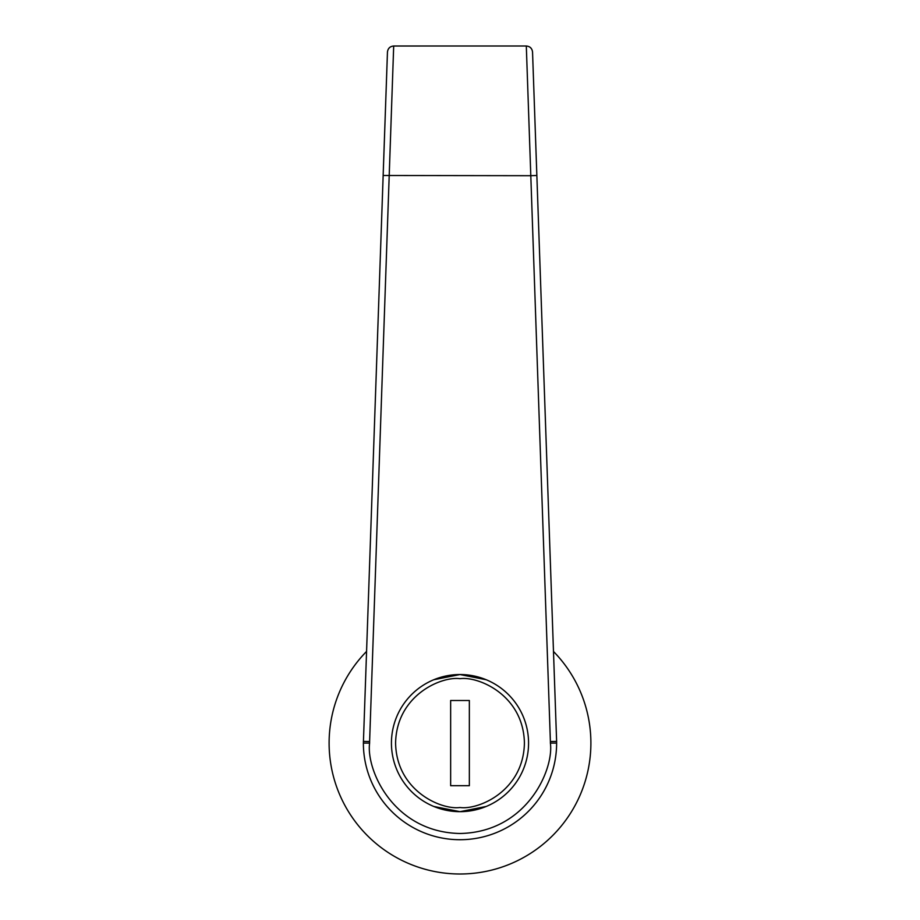 <?xml version="1.0" encoding="UTF-8"?>
<svg xmlns="http://www.w3.org/2000/svg" width="920" height="920" viewBox="0 0 920 920"><rect width="100%" height="100%" fill="white"/><g stroke="black" fill="none" stroke-linecap="round" stroke-linejoin="round"><path stroke-width="1.38" d="M433.757 806.449L460 811.67A68.563 68.563 0 0 1 391.437 743.095A68.563 68.563 0 0 1 460 674.532L433.757 679.754M366.528 651.463A130.904 130.904 0 0 0 460 874A130.904 130.904 0 0 0 553.472 651.463M486.243 679.754L460 674.532A68.563 68.563 0 0 1 528.563 743.095A68.563 68.563 0 0 1 460 811.67L486.243 806.449M369.61 741.52L393.691 46.011L526.309 46L393.691 46.011C390.022 46.368 387.952 48.369 387.458 52.014L363.377 743.095A96.623 96.623 0 0 0 460 839.718A96.623 96.623 0 0 1 363.377 743.095L369.61 743.095L369.61 741.52L363.377 741.416M550.39 743.095L556.623 743.095A96.623 96.623 0 0 1 460 839.718A96.623 96.623 0 0 0 556.623 743.095L556.623 741.416L550.39 741.52L550.39 743.095C554.012 769.534 526.895 832.255 460 833.485C393.104 832.255 365.987 769.534 369.61 743.095M556.623 741.416L532.542 52.014L536.854 175.49L530.621 175.708L383.145 175.49L387.458 52.014C387.941 48.357 390.011 46.345 393.691 46L393.691 46M550.39 741.52L526.309 46C529.977 46.368 532.047 48.369 532.542 52.014C532.059 48.357 529.989 46.345 526.309 46M450.65 700.499L450.65 785.692L469.349 785.692L469.349 700.499L450.65 700.499M460 807.507C441.163 810.094 396.462 790.774 395.588 743.095C396.462 695.417 441.163 676.096 460 678.684C478.837 676.096 523.537 695.417 524.411 743.095C523.537 790.774 478.837 810.094 460 807.507M460 674.532A68.563 68.563 0 0 1 528.563 743.095A68.563 68.563 0 0 1 460 811.67"/></g></svg>
